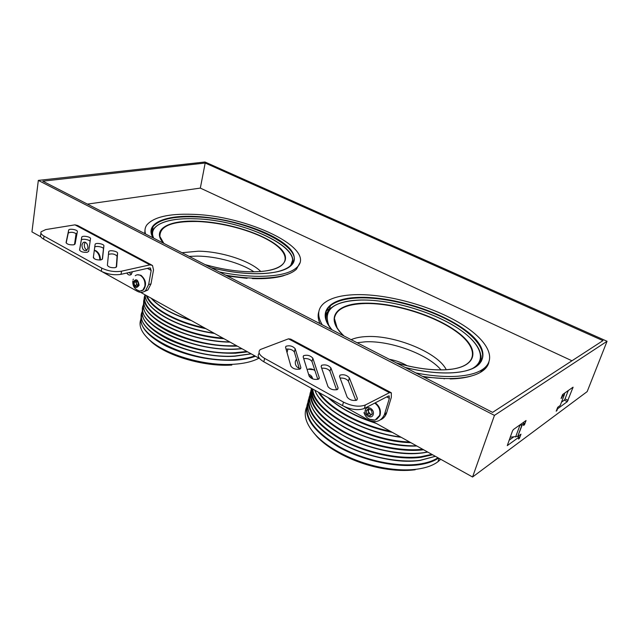 <?xml version="1.0" encoding="UTF-8"?>
<svg xmlns="http://www.w3.org/2000/svg" width="639" height="639" viewBox="0 0 639 639"><rect width="100%" height="100%" fill="white"/><g stroke="black" fill="none" stroke-linecap="round" stroke-linejoin="round"><path stroke-width="0.96" d="M472.189 375.74C466.23 377.673 458.898 378.735 450.191 378.935L449.76 378.584M289.547 273.524L283.021 275.896C275.018 278.109 264.834 279.011 252.461 278.612L251.766 278.085M297.566 266.703L296.752 268.021M227.308 276.016L247.053 278.332L246.91 277.805M205.191 163.025L602.952 340.635L492.589 412.379L42.789 181.172L205.191 163.025L200.327 188.098L571.953 360.779M200.327 188.098L87.415 204.113M485.352 367.265L480.879 371.61M423.897 377.066L444.385 378.52M101.026 259.913C96.888 260.145 94.324 259.338 93.334 257.493L95.147 244.202C96.042 242.461 104.341 244.042 103.909 245.863L102.496 258.931L101.026 259.913M73.581 244.849C69.443 245.033 66.943 244.25 66.081 242.493L68.692 230.008C69.475 228.275 77.918 229.824 77.367 231.59L75.114 243.93L73.581 244.849M87.168 252.309C83.03 252.517 80.498 251.718 79.571 249.921L81.792 237.037C82.631 235.304 91.002 236.869 90.514 238.659L88.669 251.359L87.168 252.309M115.164 267.669C111.026 267.933 108.438 267.11 107.384 265.217L108.766 251.502C109.708 249.761 117.935 251.359 117.576 253.212L116.602 266.655L115.164 267.669M87.934 248.084C87.743 243.643 86.177 241.75 83.238 242.405L81.936 244.817C82.143 249.274 83.717 251.151 86.664 250.464L87.934 248.084M85.299 242.237L84.332 244.37C84.164 247.125 85.043 249.066 86.984 250.192M126.77 273.021C128.159 275.05 129.629 275.561 131.187 274.546L132.417 271.743M74.507 244.569L76.089 233.451M150.149 267.925L151.179 270.425L148.663 284.507L145.548 290.609C143.096 292.662 140.34 292.886 137.281 291.288L102.256 271.783M148.663 284.507L150.988 283.94L153.52 269.898L152.481 265.417L149.925 264.865L121.538 271.176L121.019 274.323C114.301 275.377 107.727 274.363 101.297 271.287L43.62 239.162C41.016 237.668 40.041 236.23 40.696 234.856L40.928 233.043M150.668 268.196L149.382 267.917L121.019 274.323M101.297 271.287L101.793 268.116L44.019 236.087L43.62 239.162M151.451 264.873L77.646 225.511L74.963 224.848L45.76 229.577L41.088 231.797C40.433 233.163 41.415 234.593 44.019 236.087M94.684 247.229C95.586 245.48 103.869 247.053 103.438 248.891L102.304 259.33M66.176 242.996L68.269 232.995C71.209 231.765 74.076 232.173 76.888 234.225M79.595 250.208L81.353 240.048C82.191 238.299 90.554 239.857 90.067 241.67L88.637 251.486M108.406 254.41C112.168 253.363 115.052 253.979 117.073 256.255L116.282 267.206M101.793 268.116C108.231 271.192 114.812 272.214 121.538 271.176M129.118 272.494L131.322 274.427M150.988 283.94L147.873 290.026L143.831 291.751M337.272 389.582C333.27 390.309 330.171 389.311 327.959 386.571L321.137 366.57L321.561 365.308C325.283 364.294 328.398 365.173 330.906 367.928L338.095 387.937L337.272 389.582M299.915 369.078C295.881 369.717 292.87 368.751 290.873 366.163L285.561 347.352L285.921 346.282C289.635 345.204 292.718 346.018 295.194 348.726L300.857 367.545L299.915 369.078M318.374 379.207C314.364 379.893 311.305 378.911 309.204 376.251L303.15 356.85L303.541 355.691C307.255 354.645 310.362 355.492 312.846 358.215L319.26 377.625L318.374 379.207M356.61 400.198C352.632 400.972 349.485 399.95 347.161 397.138L339.533 376.507L339.98 375.141C343.71 374.166 346.833 375.069 349.365 377.857L357.369 398.488L356.61 400.198M296.52 359.254L295.37 361.243C294.954 364.677 296.232 367.026 299.204 368.28M287.039 352.584L287.933 348.966M389.007 395.9L389.359 398.361L384.382 414.695C380.956 421.5 375.588 423.242 368.272 419.911L343.806 406.292M384.686 413.8L386.651 412.738L391.324 397.338L391.34 392.785L389.407 392.689L365.348 404.99L364.342 408.457C358.295 410.709 351.019 409.759 342.504 405.613L263.819 361.794C258.587 358.631 257.046 355.747 259.186 353.143M389.367 396.092L388.392 396.044L364.342 408.457M342.504 405.613L343.486 402.123L264.634 358.399L263.819 361.794M390.629 392.402L290.729 339.133L288.493 338.83L260.233 349.565C257.725 352.161 259.194 355.108 264.634 358.399M321.697 368.208C325.523 367.96 328.294 368.975 330.004 371.251L336.593 389.806M286.056 349.126C289.922 348.79 292.694 349.757 294.363 352.009L299.483 369.222M303.685 358.559C307.527 358.271 310.298 359.254 311.984 361.522L317.823 379.398M340.116 378.072C343.918 377.865 346.689 378.903 348.423 381.203L355.811 400.461M343.486 402.123C352.017 406.268 359.31 407.219 365.348 404.99M297.343 362.033L298.173 364.805M386.651 412.738L386.347 413.633C385.157 416.604 383.208 418.657 380.501 419.807M135.979 281.927L136.61 281.16L136.315 283.476L137.76 285.633L136.65 285.018L135.979 281.927L133.934 282.414L135.476 280.537L137.704 281.759L138.391 284.874L136.842 286.743L134.613 285.513L133.934 282.414M141.411 290.945L143.503 289.914C146.882 284.674 146.019 279.778 140.923 275.241L137.329 274.778M136.706 289.81L139.733 291.136L142.912 290.066L144.885 286.192C145.341 281.392 143.823 277.789 140.332 275.377C138.455 274.419 136.762 274.538 135.26 275.736M139.094 285.258C137.976 279.307 136.027 278.229 133.232 282.023C134.342 287.957 136.291 289.036 139.094 285.258M136.65 285.018L134.613 285.513M100.459 260.001C100.363 255.752 98.869 252.677 95.97 250.768L94.292 250.216M99.86 260.041C99.74 255.824 98.238 252.772 95.363 250.887L94.26 250.44M94.045 258.587L93.422 256.822M314.707 369.853L308.214 369.206M319.188 378.552L319.141 378.088M314.963 370.636L313.693 369.797C311.337 368.583 309.164 368.559 307.159 369.709M312.743 378.903C312.136 376.411 310.77 374.949 308.661 374.51M309.14 376.059L311.089 377.13L311.321 378.28M367.992 409.727L368.935 408.952L368.336 411.5L370.181 414.096L368.687 413.273L367.992 409.727L366.243 410.637L368.543 408.736L371.563 410.398L372.257 413.96L369.949 415.853L366.946 414.192L366.243 410.637M376.603 419.432L379.901 415.741C381.315 410.629 379.766 406.324 375.261 402.826M367.529 418.05L369.246 419.248L375.101 420.087L379.622 415.382C380.636 410.43 379.015 406.324 374.758 403.081M373.216 414.487C374.989 409.24 366.65 404.679 365.292 410.118C363.543 415.31 371.81 419.911 373.216 414.487M368.687 413.273L366.946 414.192M371.323 414.727L370.181 414.096L371.658 414.447M513.468 437.068L509.075 440.255M567.328 401.643L557.791 408.648L556.194 411.22L557.695 407.323L560.227 405.461L564.365 394.71L562.679 395.916L561.082 398.488L562.6 394.543L573.071 387.178L567.328 401.643L564.285 400.158L561.489 402.187M564.285 400.158L565.06 398.904L568.103 400.389M568.311 390.477L565.06 398.904M38.332 180.398L204.991 161.994L607.05 341.274L494.45 415.382L38.332 180.398L31.95 231.893L40.856 236.845M372.793 421.5L472.564 477.006L587.177 391.603L607.05 341.274M140.588 292.327L259.602 358.535M472.564 477.006L494.45 415.382M519.219 436.98L518.005 436.349L520.985 434.169L519.443 438.33L518.453 439.065L519.219 436.98L507.27 445.623L512.47 430.99L513.389 429.544L526.049 420.534L524.483 424.751L523.493 425.462L524.276 423.353L522.287 424.775L517.798 436.237M557.04 410.597L556.529 410.342M557.791 408.648L557.28 408.393M561.929 397.881L561.409 397.634M562.679 395.916L562.168 395.661M519.443 438.33L518.836 438.011M524.276 423.353L523.006 422.699M524.483 424.751L523.876 424.432M517.997 436.357L510.202 437.172M519.195 425.406L522.287 424.775M564.365 394.71L564.668 393.065M560.691 404.263L560.227 405.461M140.756 319.572C138.511 326.026 141.658 333.007 150.189 340.515C166.372 354.845 203.913 365.867 231.885 364.358L233.083 364.302C244.026 363.655 252.661 361.61 258.971 358.183M145.572 234.002C144.502 230.663 144.909 227.66 146.786 225C153.584 217.108 168.672 213.546 192.059 214.321C247.109 215.431 317.359 248.667 296.911 267.374C290.681 273.165 278.157 276.152 259.322 276.336C246.942 276.296 233.658 274.85 219.473 271.99M299.787 263.092L296.464 269.195C290.234 275.018 277.709 278.037 258.883 278.245C248.563 278.237 237.492 277.206 225.671 275.177M287.135 274.554L287.646 274.275M153.52 229.113L151.347 232.284M189.128 256.391L197.435 256.103C216.725 256.271 240.919 262.972 253.899 271.791M181.979 252.717L198.41 251.191C221.174 251.399 250.368 260.808 260.752 271.487M151.858 234.817L152.138 233.083M292.223 262.948L291.735 264.905M152.673 228.754L151.563 229.744M293.213 262.725L292.55 259.059M144.726 233.57L145.005 229.872M231.829 365.069L230.671 365.125C203.553 366.602 167.242 355.939 151.539 342.025L146.81 337.344M389.263 359.27C395.892 360.476 401.899 362.648 407.275 365.772M306.472 407.482C303.285 415.422 306.249 424.488 315.362 434.664C328.829 449.481 357.089 463.387 384.335 467.98C396.452 470.048 407.394 470.44 417.147 469.154C426.029 467.916 432.962 465.448 437.939 461.749L440.734 459.297M335.459 324.524L336.034 324.117M322.24 324.82C317.016 315.922 317.559 308.749 323.893 303.301C330.842 297.718 342.113 294.827 357.688 294.627C388.352 294.347 429.712 305.634 458.307 322.208C486.862 338.694 499.115 359.621 481.359 370.205C475.767 373.456 467.876 375.468 457.668 376.243C445.455 377.082 431.533 375.98 415.893 372.952M488.875 362.409C487.892 366.259 485.161 369.526 480.672 372.21C475.081 375.484 467.189 377.513 456.989 378.296C446.813 379.023 435.303 378.368 422.475 376.339M469.433 376.547L470.048 376.323M328.901 310.171L325.475 314.715M357.097 342.736L365.204 341.825C390.197 340.411 427.994 354.174 440.998 369.901M351.146 339.676C355.228 337.863 360.412 336.825 366.698 336.569C394.694 334.948 438.122 352.608 446.254 369.725M480.232 361.163L479.018 364.318M329.644 308.533L326.321 311.041M481.383 361.243L480.999 355.588M320.003 323.661C317.998 319.22 317.615 315.211 318.853 311.64M415.254 469.745C405.805 470.991 395.214 470.616 383.48 468.619C357.113 464.17 329.764 450.711 316.68 436.317L313.422 432.467M151.179 270.425L147.361 268.372M74.963 224.848L149.925 264.865M117.576 253.212L117.073 256.255M90.514 238.659L90.067 241.67M81.712 237.245L81.273 240.256M68.621 230.176L68.205 233.171M103.909 245.863L103.438 248.891M389.359 398.361L386.683 396.931M288.493 338.83L389.407 392.689M349.365 377.857L348.423 381.203M357.369 398.488L356.929 399.998M312.846 358.215L311.984 361.522M319.26 377.625L318.933 378.863M295.194 348.726L294.363 352.009M300.857 367.545L300.57 368.663M330.906 367.928L330.004 371.251M338.095 387.937L337.712 389.311M572.951 387.881L572.36 387.593M519.882 425.39L515.601 436.996M255.464 356.235C249.641 358.439 242.485 359.773 233.994 360.236C210.503 360.875 188.026 356.243 166.571 346.346C146.914 335.906 138.559 325.634 141.491 315.522M247.628 351.873L235.575 353.215C212.004 353.758 189.448 349.094 167.905 339.213C148.168 328.813 139.773 318.621 142.729 308.637M142.002 312.072C133.056 330.762 190.829 359.238 234.944 356.027L251.047 353.774M237.325 346.146L237.165 346.146C213.514 346.602 190.877 341.897 169.239 332.04C149.422 321.673 140.995 311.56 143.967 301.712C142.217 318.901 189.551 341.769 230.128 342.145M143.232 305.162C134.262 323.598 192.291 351.993 236.534 348.982L241.774 348.614M141.531 316.545C133.942 335.323 190.742 362.928 233.906 359.693C242.133 359.246 249.106 357.976 254.825 355.883M142.769 309.627C135.101 328.15 192.171 355.715 235.479 352.672L246.87 351.45M153.128 237.884C144.142 223.906 164.247 215.023 194.304 216.397C227.3 217.635 268.045 230.152 285.729 244.793C303.86 259.394 292.662 273.804 256.479 273.716C242.301 273.628 227.212 271.631 211.213 267.741M256.439 273.692C273.875 273.524 285.417 270.832 291.064 265.608C309.723 248.467 245.096 217.827 194.392 216.885C173.049 216.214 159.263 219.473 153.04 226.653L151.339 232.133M287.183 268.332C311.968 252.309 246.598 219.592 194.687 218.794C166.715 217.587 147.465 225.447 153.727 238.195M152.425 236.238C151.731 233.459 152.194 230.943 153.799 228.706C160.006 221.421 173.6 218.115 194.591 218.77M267.885 270.64L274.562 268.987C290.873 263.524 287.59 251.367 269.738 240.887C251.902 230.383 221.965 222.38 197.379 221.501C172.107 221.038 159.622 226.054 159.926 236.558L163.784 243.363M163.576 243.251C150.948 229.545 168.464 219.904 197.283 221.198C226.494 222.204 262.765 233.387 278.197 246.382C294.036 259.362 283.676 271.95 251.95 271.823C237.069 271.671 221.477 269.283 205.191 264.65M292.63 260.009L290.521 266.096M191.245 320.514C172.354 314.428 159.095 307.055 151.483 298.397M151.467 298.381C159.071 306.824 172.051 314.045 190.406 320.043M205.942 328.686C175.757 322.663 149.925 307.854 146.387 295.553M147.098 295.953C151.251 307.79 175.621 321.729 204.328 327.791M214.4 333.39C187.187 329.532 160.173 317.711 150.437 305.865M214.48 333.43C177.858 328.406 144.534 309.252 145.229 294.906C144.654 308.972 177.538 327.983 213.913 333.119M223.962 338.71C180.35 336.002 136.826 310.578 145.165 294.875M145.277 295.665C139.094 311.185 180.853 335.092 222.811 338.071M230.064 342.105C199.112 341.649 161.244 327.927 149.398 313.294M144.478 298.213C136.482 315.011 185.733 341.41 229.736 341.921M144.015 302.67C136.339 320.818 192.922 348.199 236.406 345.635M236.278 349.142C204.879 351.019 161.379 336.769 148.376 320.69M234.689 356.187C203.585 358.175 160.573 344.149 147.369 328.047M438.546 458.083C433.625 461.43 426.964 463.674 418.561 464.825C395.573 467.924 361.866 460.336 337.903 446.589C313.214 431.213 303.118 416.756 307.615 403.209M432.595 454.776L421.005 457.34C397.961 460.336 364.102 452.692 340.02 438.985C315.203 423.665 305.043 409.319 309.548 395.94M308.493 399.559C304.667 413.074 315.131 427.363 339.884 442.436C363.871 455.919 397.234 463.339 420.023 460.336L435.319 456.286M423.625 449.776L423.465 449.8C400.365 452.684 366.355 444.984 342.153 431.325C317.208 416.069 306.984 401.835 311.489 388.624M310.426 392.266C306.608 405.613 317.144 419.791 342.025 434.808C366.139 448.243 399.639 455.719 422.483 452.819L427.611 451.997M307.511 404.663C304.611 418.249 315.41 432.363 339.924 447.004C363.631 460.112 396.116 467.189 418.425 464.194C426.572 463.091 433.074 460.943 437.947 457.748M309.452 397.346C306.536 410.765 317.391 424.783 342.025 439.384C365.851 452.46 398.496 459.601 420.869 456.709L431.844 454.353M331.761 329.708C315.546 310.842 330.874 297.367 360.987 297.319C393.92 296.903 440.207 311.313 465.655 330.331C491.511 349.253 489.059 370.253 453.386 372.745C439.368 373.631 423.361 371.898 405.366 367.545M453.339 372.713C462.78 372.026 470.048 370.205 475.152 367.257C491.223 357.544 480.089 338.382 453.786 323.198C427.475 307.942 389.279 297.542 361.099 297.87C346.969 298.086 336.721 300.713 330.371 305.762C327.008 308.597 325.379 312.04 325.467 316.097M471.223 369.142C489.178 360.212 479.577 341.074 453.794 325.722C428.026 310.29 389.662 299.667 361.522 300.034C333.606 301.001 322.759 309.564 328.957 325.73M326.425 320.69C325.475 315.642 327 311.425 330.994 308.054C337.296 302.934 347.416 300.25 361.339 300.01M343.742 335.866C324.045 317.607 336.449 303.237 365.332 303.166C394.471 302.662 435.742 315.562 458.035 332.472C480.704 349.309 477.868 367.657 446.557 369.733L452.34 369.102C479.162 365.013 478.212 346.865 455.303 330.922C432.643 314.907 393.408 303.046 365.476 303.517C346.386 304.028 336.026 309.004 334.397 318.446C334.053 323.661 337.208 329.492 343.878 335.938M443.586 369.877L446.238 369.749M446.557 369.733C431.796 370.58 415.086 368.32 396.412 362.944M481.047 356.458C481.183 360.132 479.769 363.367 476.822 366.163M376.036 423.306C355.811 416.7 339.884 408.153 328.262 397.682M328.582 397.857C340.06 408.001 355.596 416.332 375.181 422.834M392.29 432.347C360.061 426.157 328.111 408.305 318.31 392.138M319.5 392.801C329.676 408.265 359.741 425.015 390.461 431.333M401.084 437.244C368.399 433.306 332.136 415.534 319.732 398.337M314.931 390.253C321.473 409.16 362.473 432.347 400.685 437.02M410.869 442.683C366.323 441.717 311.728 410.454 312.247 388.76M312.83 389.079C313.238 410.406 365.947 440.543 409.631 441.996M416.716 445.934C394.263 446.565 364.941 438.937 343.494 426.908C321.401 413.697 310.866 400.917 311.872 388.552M311.52 388.352C310.706 400.725 321.313 413.489 343.359 426.66C364.765 438.658 393.983 446.326 416.508 445.822M311.401 389.974C308.469 403.153 319.26 417.003 343.79 431.517C367.521 444.536 400.142 451.837 422.667 449.249M422.099 452.947C388.384 458.019 332.592 437.268 316.385 414.415M419.639 460.463C386.26 465.647 331.226 445.271 314.747 422.387M444.281 378.512L444.153 378.919M84.891 242.101L83.238 242.405M145.548 290.609L147.873 290.026M108.766 251.502L108.558 252.796M81.792 237.037L81.353 240.048M68.692 230.008L68.269 232.995M95.147 244.202L94.692 247.189M296.656 359.709L295.881 360.021M384.382 414.695L386.347 413.633M339.98 375.141L339.573 376.619M303.541 355.691L303.198 357.017M285.921 346.282L285.609 347.536M321.561 365.308L321.185 366.706M143.503 289.914L142.912 290.066M133.311 279.107L133.048 279.914M132.792 281.12C132.513 286.184 134.821 289.523 139.733 291.136M379.901 415.741L379.398 416.013M363.958 412.546C365.66 417.802 369.374 420.31 375.101 420.087M517.678 436.549L521.967 424.959M251.215 353.87L234.84 356.219C194.048 359.134 139.246 334.636 141.491 315.642M242.045 348.766L236.422 349.174C195.526 351.905 140.508 327.48 142.729 308.709M296.911 267.374L296.464 269.195M152.154 232.9L151.651 234.13M152.362 230.495L153.04 226.653C150.652 229.88 150.772 233.666 153.392 238.02M161.02 239.457L159.926 236.558L163.84 243.387M205.071 264.586C221.366 269.235 236.941 271.639 251.822 271.791M274.562 268.987C268.779 270.864 261.231 271.799 251.918 271.799M194.655 218.778C243.499 219.752 305.825 248.491 290.457 266.151M256.335 273.692C242.189 273.588 227.117 271.591 211.126 267.693M191.388 320.594C172.274 314.468 158.871 307.008 151.171 298.221M230.671 365.125L231.885 364.358M151.539 342.025L150.189 340.515M439.073 458.371L437.939 461.749M435.367 456.318L419.927 460.487C398.808 463.291 368.655 457.26 345.252 445.519C320.922 432.443 308.341 419.032 307.503 405.286M427.763 452.085L422.387 452.979C401.212 455.679 370.947 449.6 347.424 437.883C322.983 424.855 310.322 411.54 309.444 397.937M481.359 370.205L480.672 372.21M329.357 309.643L330.371 305.762C323.334 311.64 323.885 319.668 332.024 329.844M337.072 327.727L334.397 318.446C334.013 323.646 337.224 329.5 344.014 336.01M396.252 362.864C414.911 368.24 431.581 370.532 446.27 369.717M452.34 369.102L446.509 369.701M361.482 300.01C388.177 299.675 423.945 309.116 449.616 323.278C475.224 337.392 488.18 355.492 476.558 366.355M326.904 310.522L327.224 309.276M453.091 372.729C439.161 373.583 423.21 371.834 405.238 367.481M376.235 423.417C360.731 418.273 355.747 415.582 347.177 411.077C339.517 406.779 333.095 402.25 327.919 397.49M401.196 437.308C362.696 432.803 321.185 409.335 314.843 390.205M416.804 445.99C371.131 448.354 308.493 413.84 311.401 390.533M383.48 468.619L384.335 467.98M316.68 436.317L315.362 434.664"/></g></svg>
